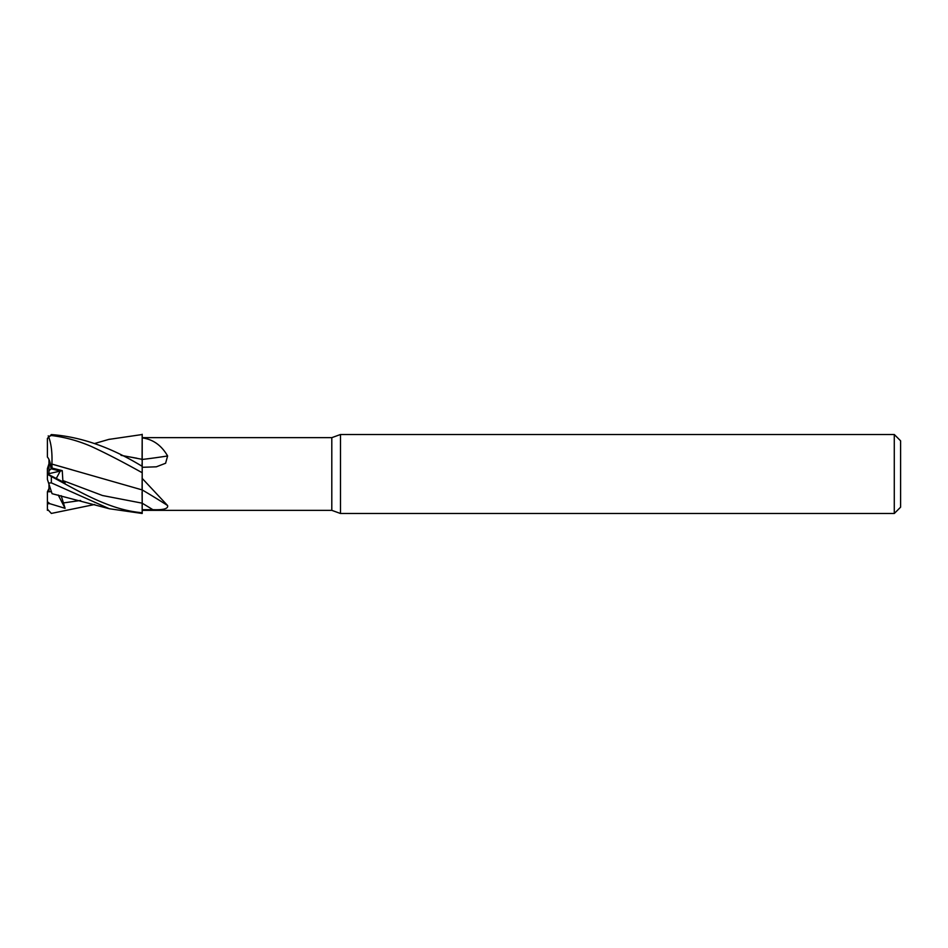 <?xml version="1.0" encoding="UTF-8"?>
<svg xmlns="http://www.w3.org/2000/svg" width="948" height="948" viewBox="0 0 948 948"><rect width="100%" height="100%" fill="white"/><g stroke="black" fill="none" stroke-linecap="round" stroke-linejoin="round"><path stroke-width="1.42" d="M51.18 491.005L47.4 479.38L48.597 483.077L51.346 482.864L109.376 508.756L142.2 513.472L142.129 503.163L142.2 512.75C110.039 509.965 81.872 492.913 51.346 476.5C46.322 473.787 46.322 473.597 51.358 475.967M142.07 489.95L142.2 472.175L142.2 489.926A579.595 468.194 -157.7 0 1 167.606 505.545C168.4 508.709 163.471 510.083 152.841 509.68L142.2 509.716L142.2 510.344L331.8 510.344L331.8 437.656L340.486 434.504L894.284 434.504L900.6 440.82L900.6 507.18L894.284 513.496L340.486 513.496L331.8 510.344M142.07 465.065L142.058 463.371M142.07 459.365L142.2 434.291L142.07 459.365M142.2 437.656L331.8 437.656M108.747 439.422L142.2 434.528L142.2 437.893C152.983 439.303 161.456 445.311 167.606 455.964L165.604 463.252L156.325 466.819L142.2 467.305M142.2 490.069L142.2 459.46A579.595 316.099 -164.5 0 0 167.606 455.964M142.2 478.408L167.606 505.545M340.486 513.496L340.486 434.504M894.284 513.496L894.284 434.504M52.045 468.075L48.976 470.682L48.976 459.472L51.18 468.81L60.245 471.085L56.276 478.456L60.245 471.085L62.26 470.635L52.045 468.075L51.891 464.093L142.2 489.926M152.841 509.68A575.993 465.29 -157.7 0 0 142.2 503.21L142.2 509.716M142.2 512.75L142.2 489.879M142.2 459.46L142.2 437.929M121.012 455.324L142.07 459.318L142.07 460.384M48.976 488.528L47.4 491.775L51.393 491.656L48.976 491.763L48.976 484.238M48.976 474.758L48.976 473.644L60.245 471.085L51.18 468.81C50.54 462.991 49.284 459.081 47.4 457.055L47.4 438.45L51.346 434.575C80.817 436.744 111.106 447.338 142.2 466.357M48.976 473.644L48.976 470.682M47.471 473.988L48.976 473.23L47.495 474M48.976 463.762L47.4 468.62L47.4 474.036M51.903 493.244L48.241 481.951M47.4 510.344L47.4 501.705L49.912 503.708L65.092 508.329L61.193 495.686M94.646 504.502L51.346 513.425L47.4 509.135M47.4 479.38L47.4 473.964L65.092 482.935L62.852 480.553L62.26 470.635M47.4 474.237L47.4 473.147M142.058 492.237L142.2 503.163M48.597 436.696L51.346 435.511C64.82 437.147 78.068 440.761 91.091 446.354C105.939 453.203 122.967 461.996 142.2 472.732M51.879 464.105L51.903 464.07C52.401 452.362 51.18 442.941 48.241 435.819M51.903 464.07L71.989 469.793M142.058 463.738L142.07 466.286M136.939 458.228L121.143 455.384M47.4 438.865L48.597 436.708M65.092 508.329L58.231 495.022M47.4 501.705L47.4 491.775M47.4 503.732L49.912 503.708M62.852 503.009L80.604 500.473M62.852 480.553L102.491 495.52L142.129 503.163M47.4 474.166L49.912 475.232M51.346 482.864L51.346 476.5M51.346 435.511L51.346 434.575M52.045 493.683L109.376 508.756M109.376 439.244L94.646 443.498"/></g></svg>
